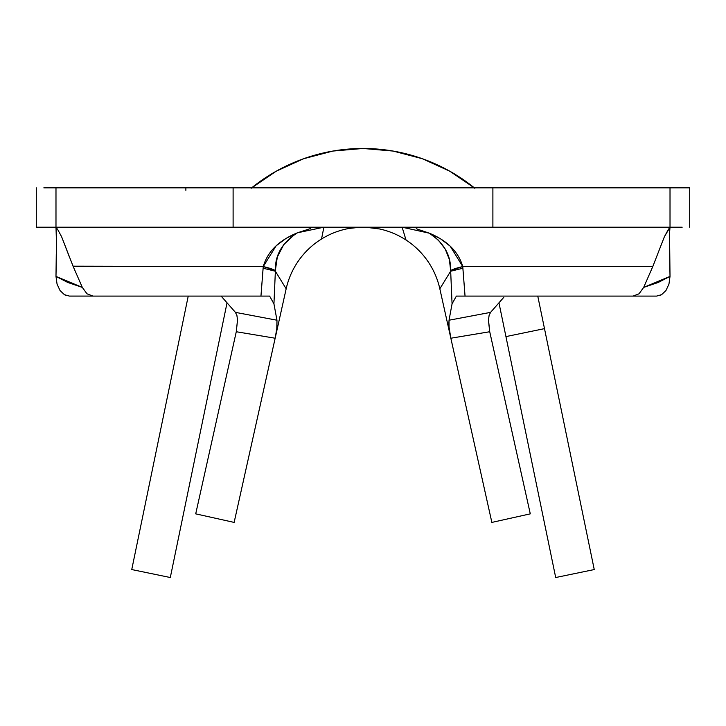 <?xml version="1.0" encoding="UTF-8"?>
<svg xmlns="http://www.w3.org/2000/svg" width="726" height="726" viewBox="0 0 726 726"><rect width="100%" height="100%" fill="white"/><g stroke="black" fill="none" stroke-linecap="round" stroke-linejoin="round"><path stroke-width="1.09" d="M633.117 296.081L639.052 293.794L643.672 287.396L652.792 266.56L462.743 266.56C458.505 251.831 447.388 240.714 429.411 233.218C443.94 242.892 451.018 255.334 450.646 270.535L462.743 266.56L465.048 296.09L656.576 296.09L456.382 296.09L452.062 303.849L456.382 296.09L465.048 296.09L462.889 268.248L450.628 271.243L462.889 268.248L462.743 266.56A59.042 6.716 174.5 0 0 450.646 270.535L452.062 303.849L449.031 320.22L490.567 312.371L489.079 315.492L488.444 320.493L489.723 331.737L450.846 338.225L491.865 522.411L530.289 513.854L491.865 522.411L439.838 288.812L450.846 338.225L448.922 326.255L448.85 321.836M406.025 240.007A78.726 78.726 0 0 1 439.838 288.812L450.628 271.243L439.838 288.812A78.726 78.726 0 0 0 406.025 240.007L402.113 227.202L406.025 240.007A78.726 78.726 0 0 0 379.253 228.899M294.32 234.734L283.784 244.544L277.305 257.058L275.354 270.544C274.982 254.971 282.36 242.384 297.506 232.783C278.993 240.288 267.576 251.55 263.257 266.56L275.354 270.544L275.372 271.234L275.354 270.544A59.042 6.725 -174.5 0 0 263.257 266.56L260.952 296.09L269.618 296.09L273.938 303.849L275.372 271.234L286.162 288.812A78.726 78.726 0 0 1 349.251 228.409M218.444 296.09L221.121 296.09L235.433 312.371L221.121 296.09M503.753 297.37L490.567 312.371L503.753 297.37M275.372 271.234L273.938 303.849L276.969 320.22L235.433 312.371L236.848 315.211L237.529 319.694L236.277 331.737L275.154 338.225L234.135 522.411L195.711 513.854L236.277 331.737L237.538 320.057L236.948 315.583L235.433 312.371L276.969 320.22L276.96 327.544L275.154 338.225L236.277 331.737L195.711 513.854L234.135 522.411L286.162 288.812L275.372 271.234L263.111 268.212L263.257 266.56L73.208 266.56L82.328 287.396L86.948 293.785L92.946 296.09L269.618 296.09L273.938 303.849L276.969 320.22L276.778 329.15L275.154 338.225L286.162 288.812A78.726 78.726 0 0 1 321.527 239.008L323.887 227.202L321.527 239.008M43.832 187.843L55.984 187.843L55.984 227.202L233.11 227.202L233.11 187.843L55.984 187.843L55.984 227.202L36.3 227.202L36.3 187.843L36.3 227.202L43.832 227.202M56.519 227.873L55.984 227.202L670.016 227.202L670.016 187.843L492.89 187.843L492.89 227.202L670.016 227.202L670.016 187.843L689.7 187.843L689.7 227.202L689.7 187.843L682.168 187.843M682.168 227.202L670.016 227.202L668.183 229.761L664.39 236.74L652.792 266.56L643.672 287.396L658.173 282.478L670.016 276.406L669.426 245.089M56.274 254.218L55.984 276.406L57.064 284.156L60.058 290.554L64.405 294.674L69.424 296.09L260.952 296.09L263.111 268.212M656.649 296.081L661.604 294.665L665.951 290.536L668.945 284.138L670.016 276.406L669.544 232.892M55.984 187.843L492.89 187.843L492.89 227.202L233.11 227.202L233.11 187.843L670.016 187.843M669.517 233.427L670.016 227.202L664.39 236.74L652.792 266.56L462.743 266.56L450.193 246.159L440.428 238.745L429.411 233.218L416.252 228.726M55.984 227.202L56.637 240.832L55.984 276.406L67.827 282.478L82.328 287.396L73.208 266.56L61.61 236.749L57.835 229.779L55.984 227.202L56.574 245.079M310.528 228.554L297.506 232.783L286.18 238.31L276.134 245.805L263.257 266.56L73.036 266.17M69.351 296.081L92.883 296.081M87.02 293.849L82.328 287.396L55.984 276.406L57.064 284.156L60.058 290.554M64.405 294.674L65.485 295.228M660.56 295.21L661.604 294.665M665.951 290.536L668.945 284.138L670.016 276.406L643.672 287.396L638.998 293.83M69.415 257.004L61.61 236.749L57.835 229.779M185.874 187.843L185.874 190.339M489.714 331.673L530.289 513.854L489.723 331.737L450.846 338.225L449.04 327.571L449.031 320.22L452.062 303.849L450.646 270.535L449.367 259.445L445.238 249.091L438.395 240.143L429.411 233.218L402.113 227.202M323.887 227.202L297.506 232.783M449.031 320.22L490.567 312.371L489.152 315.211L488.471 319.685L489.723 331.737M474.332 187.843A177.126 177.126 0 0 0 251.668 187.843A177.126 177.126 0 0 1 474.332 187.843M537.766 296.09L544.491 328.633L505.94 336.592L498.962 302.815L555.699 577.524L505.94 336.592L544.491 328.633L537.766 296.09M227.038 302.815L170.301 577.524L131.751 569.556L188.234 296.09L131.751 569.556L170.301 577.524L227.038 302.815M594.249 569.556L544.491 328.633L594.249 569.556L555.699 577.524L594.249 569.556M251.132 188.279L276.116 171.254L303.631 158.722L332.88 151.062L363 148.476L393.12 151.062L422.369 158.722L449.884 171.254L474.868 188.279M348.897 228.472L356.112 227.674L369.271 227.683L379.616 228.98"/></g></svg>
